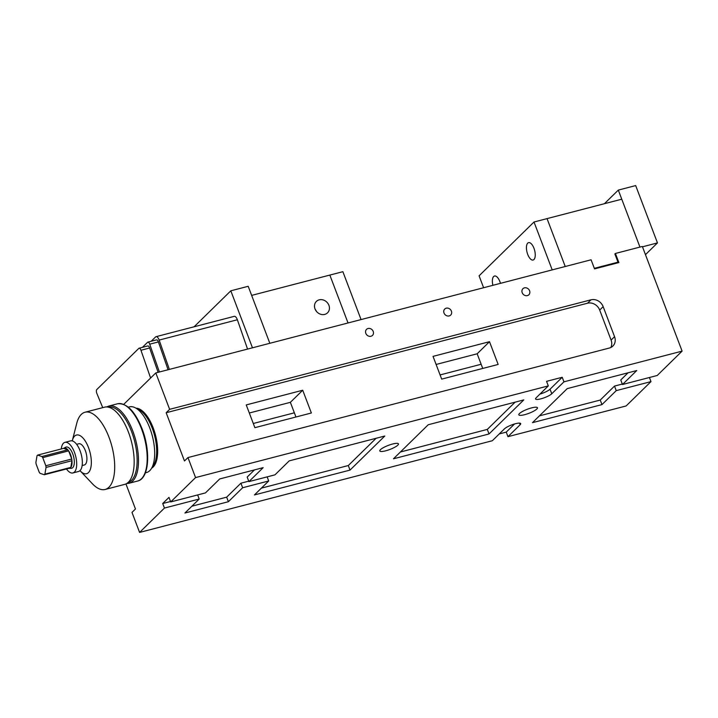 <?xml version="1.0" encoding="UTF-8"?>
<svg xmlns="http://www.w3.org/2000/svg" width="718" height="718" viewBox="0 0 718 718"><rect width="100%" height="100%" fill="white"/><g stroke="black" fill="none" stroke-linecap="round" stroke-linejoin="round"><path stroke-width="1.08" d="M500.464 283.35A8.975 3.913 -104.6 0 0 499.899 281.644A8.975 3.913 -104.6 0 0 494.514 276.017A8.975 3.913 -104.6 0 0 492.889 285.315M527.712 254.396A8.975 3.913 -104.6 0 0 533.106 260.024A8.975 3.913 -104.6 0 0 533.968 248.266A8.975 3.913 -104.6 0 0 528.583 242.648A8.975 3.913 -104.6 0 0 527.712 254.396M552.205 269.896L534.012 222.006L479.085 275.82L483.609 287.73M534.012 222.006L547.044 218.613L565.237 266.513L547.044 218.613L621.761 199.2L639.953 247.091L618.306 190.099L635.681 185.576L657.464 242.908L642.475 246.812M128.289 407.178L129.464 406.873A33.917 14.8 75.4 0 1 149.82 428.116A33.917 14.8 75.4 0 1 146.535 472.525L145.359 472.83M137.174 408.955A30.928 13.489 75.4 0 1 152.252 428.233A30.928 13.489 75.4 0 1 152.252 466.951M85.352 450.635A10.976 4.784 75.4 0 1 84.284 464.995A10.976 4.784 75.4 0 0 85.352 450.635A10.976 4.784 75.4 0 0 78.765 443.76A10.976 4.784 75.4 0 1 85.352 450.635M72.267 440.897A19.987 8.715 75.4 0 1 72.347 440.565A19.987 8.715 75.4 0 1 88.493 447.556A19.987 8.715 75.4 0 1 90.324 469.437A19.987 8.715 75.4 0 1 80.237 470.909A19.987 8.715 75.4 0 1 80.003 470.658M72.347 440.565L76.754 423.288A39.903 17.411 75.4 0 1 85.038 412.231A39.903 17.411 75.4 0 1 108.983 437.226A39.903 17.411 75.4 0 1 105.115 489.479A39.903 17.411 75.4 0 1 92.496 483.86L80.237 470.909M85.038 412.231L104.505 407.178A39.903 17.411 75.4 0 1 128.45 432.173A39.903 17.411 75.4 0 1 124.582 484.417L105.115 489.479M61.272 448.956A15.814 6.902 75.4 0 1 64.952 442.351A15.814 6.902 75.4 0 1 74.439 452.25A15.814 6.902 75.4 0 1 72.904 472.956A15.814 6.902 75.4 0 1 66.478 468.971M64.952 442.351L70.597 440.879A15.814 6.902 75.4 0 1 80.084 450.787A15.814 6.902 75.4 0 1 78.549 471.484L72.904 472.956M44.283 474.742A10.474 4.568 -104.6 0 0 44.893 474.14L46.042 467.436A10.474 4.568 -104.6 0 0 45.817 465.749L42.73 457.617L68.65 450.877A10.474 4.568 75.4 0 1 70.543 454.602A10.474 4.568 75.4 0 1 71.746 459.017L68.65 450.877A10.474 4.568 -104.6 0 0 67.824 449.791L63.579 448.355A10.474 4.568 75.4 0 1 63.812 448.211A10.474 4.568 75.4 0 1 67.824 449.791L41.895 456.531L37.659 455.095A10.474 4.568 -104.6 0 0 37.049 455.697L35.9 462.401A10.474 4.568 -104.6 0 0 36.124 464.088L39.212 472.22A10.474 4.568 -104.6 0 0 40.046 473.306L44.283 474.742L70.202 468.001A10.474 4.568 75.4 0 1 69.054 468.378A10.474 4.568 75.4 0 1 68.784 468.369M63.812 448.211L65.706 447.215A10.976 4.784 75.4 0 1 72.751 453.902A10.976 4.784 75.4 0 1 71.19 468.342L69.054 468.378M44.893 474.14L70.813 467.4L71.962 460.696A10.474 4.568 75.4 0 1 70.813 467.4A10.474 4.568 -104.6 0 1 70.202 468.001M46.042 467.436L71.962 460.696A10.474 4.568 -104.6 0 0 71.746 459.017L45.817 465.749M37.659 455.095L63.579 448.355M42.73 457.617A10.474 4.568 -104.6 0 0 41.895 456.531M252.467 347.808L230.819 290.817L248.195 286.294L269.842 343.294L251.65 295.394L329.84 275.075L348.033 322.965L329.84 275.075L342.872 271.682L361.064 319.582M617.13 263.021L618.001 262.169L594.325 268.326M591.013 299.81A9.98 8.706 -134.4 0 1 603.156 306.649L599.683 310.05A9.98 8.706 45.6 0 0 587.539 303.211L591.013 299.81L169.636 409.332L155.806 372.929L591.085 259.79L594.54 268.891L618.871 262.564L615.416 253.463L614.886 253.975L618.001 262.169M315.014 308.928A7.979 6.965 45.6 0 0 327.552 312.815A7.979 6.965 45.6 0 0 328.916 305.312A7.979 6.965 45.6 0 0 316.387 301.416A7.979 6.965 45.6 0 0 315.014 308.928L316.584 311.549M230.819 290.817L194.093 326.789M657.464 242.908L645.464 254.666M604.412 203.706L618.306 190.099M385.647 450.823A9.98 2.181 159.2 0 0 398.454 443.877A9.98 2.181 159.2 0 0 392.602 444.011A9.98 2.181 159.2 0 0 379.804 450.958A9.98 2.181 159.2 0 0 385.647 450.823M524.661 414.69A9.98 2.181 159.2 0 0 537.459 407.743A9.98 2.181 159.2 0 0 531.616 407.878A9.98 2.181 159.2 0 0 518.809 414.825A9.98 2.181 159.2 0 0 524.661 414.69M150.609 378.018L140.952 350.258A2.989 1.301 -104.6 0 0 139.095 348.212A2.989 1.301 -104.6 0 0 138.816 348.374L96.804 389.533A2.989 1.301 -104.6 0 0 96.795 393.284A2.989 1.301 -104.6 0 0 96.858 393.455L102.728 407.636M499.279 433.932L506.244 432.119L507.967 436.67L520.137 424.751A8.975 1.966 159.2 0 0 520.712 423.593A8.975 1.966 159.2 0 0 515.443 423.719A8.975 1.966 159.2 0 0 504.494 428.817L492.333 440.735L139.588 532.424L164.449 508.066L199.2 499.037L197.647 494.935M151.624 468.163A31.179 13.597 -104.6 0 0 153.203 427.928A31.179 13.597 -104.6 0 0 136.043 408.201M152.063 467.337A31.179 13.597 -104.6 0 0 152.638 467.463M522.201 292.693A4.236 3.698 45.6 0 0 528.861 294.766A4.236 3.698 45.6 0 0 529.588 290.772A4.236 3.698 45.6 0 0 522.928 288.708A4.236 3.698 45.6 0 0 522.201 292.693M444.011 313.021A4.236 3.698 45.6 0 0 450.671 315.085A4.236 3.698 45.6 0 0 451.398 311.1A4.236 3.698 45.6 0 0 444.738 309.027A4.236 3.698 45.6 0 0 444.011 313.021M365.821 333.34A4.236 3.698 45.6 0 0 372.48 335.414A4.236 3.698 45.6 0 0 373.198 331.42A4.236 3.698 45.6 0 0 366.539 329.356A4.236 3.698 45.6 0 0 365.821 333.34M154.406 463.783L154.46 463.765A27.437 11.964 -104.6 0 0 155.564 463.343M199.2 499.037L184.948 513.002L228.387 501.711L242.639 487.746L268.703 480.97L254.45 494.935L350.025 470.093L384.785 436.032L289.219 460.875L274.967 474.84L248.904 481.616L263.156 467.651L219.717 478.942L205.456 492.907L170.704 501.936L195.565 477.587L548.301 385.898L536.131 397.826A8.975 1.966 159.2 0 0 535.565 398.975A8.975 1.966 159.2 0 0 542.7 398.302A8.975 1.966 159.2 0 0 551.774 393.76L563.944 381.832L682.1 351.12L642.341 246.462L615.416 253.463M170.534 501.487L162.717 503.515L168.981 497.386L170.704 501.936M162.717 503.515L164.449 508.066M169.367 369.402L159.163 340.081A4.99 2.172 -104.6 0 0 156.066 336.67A4.99 2.172 -104.6 0 0 155.591 336.948L151.184 341.265M168.084 369.743L158.4 341.921A2.989 1.301 -104.6 0 0 156.542 339.874L147.854 342.136A2.989 1.301 -104.6 0 0 147.576 342.298L142.424 347.341M649.431 377.506L650.984 381.608L626.123 405.957L507.967 436.67M539.415 415.866L600.248 400.052L601.98 404.602L532.469 422.669L567.238 388.609L636.74 370.542L622.488 384.507L657.239 375.478L682.1 351.12M249.317 413.003L290.368 402.331L295.942 416.996M436.104 364.457L477.165 353.786L482.738 368.451M489.505 341.687L498.148 364.439L441.678 379.122L433.035 356.37L489.505 341.687L477.165 353.786M610.838 347.485A9.98 8.706 45.6 0 0 611.09 340.09L614.563 336.679L603.156 306.649M599.683 310.05L611.09 340.09M587.539 303.211L166.163 412.733L184.481 460.974L187.963 457.563L609.331 348.042A9.98 8.706 -134.4 0 0 612.858 346.067A9.98 8.706 -134.4 0 0 614.563 336.679M302.718 390.242L311.361 412.994L254.881 427.677L246.238 404.925L302.718 390.242L290.368 402.331M141.832 410.499A27.437 11.964 -104.6 0 0 140.656 410.66L140.602 410.678M125.937 483.923L135.46 508.99L131.986 512.401L139.588 532.424M155.806 372.929L123.729 404.36M393.464 458.802L489.03 433.959L523.799 399.899L428.233 424.742L393.464 458.802M601.98 404.602L616.232 390.637L650.984 381.608M539.972 394.065A8.975 1.966 159.2 0 0 550.042 389.21L562.212 377.282L546.577 381.348L548.301 385.898M562.212 377.282L563.944 381.832M195.565 477.587L187.963 457.563M169.636 409.332L166.163 412.733M253.292 423.485L294.353 412.814M440.089 374.931L481.15 364.259M506.244 432.119L514.573 423.961M248.904 481.616L247.171 477.066L254.477 469.904M191.894 506.199L226.664 497.161L240.916 483.196L248.733 481.159M240.916 483.196L242.639 487.746M267.15 476.869L268.703 480.97M261.397 488.132L348.293 465.542L376.115 438.285M600.248 400.052L614.5 386.087L622.318 384.058M614.5 386.087L616.232 390.637M622.488 384.507L620.765 379.957L628.07 372.804M247.557 349.083L237.362 319.761A4.99 2.172 -104.6 0 0 234.265 316.342L156.066 336.67M159.396 371.996L149.712 344.182A2.989 1.301 -104.6 0 0 147.854 342.136M158.104 372.328L149.64 347.997A2.989 1.301 -104.6 0 0 147.782 345.95L139.095 348.212M400.411 451.999L487.307 429.409L515.12 402.161M487.307 429.409L489.03 433.959M348.293 465.542L350.025 470.093M226.664 497.161L228.387 501.711M128.082 482.469A38.907 16.972 -104.6 0 0 131.573 431.608A38.907 16.972 -104.6 0 0 108.508 407.169M106.695 406.926L108.849 406.047A39.903 17.411 75.4 0 1 132.794 431.042A39.903 17.411 75.4 0 1 128.926 483.286L137.614 481.033A39.903 17.411 -104.6 0 0 141.482 428.781A39.903 17.411 -104.6 0 0 117.537 403.785C126.817 402.897 134.993 411.226 142.065 428.772C150.807 451.084 149.245 478.565 137.614 481.033M519.518 423.108L520.137 424.751M550.042 389.21L551.774 393.76M159.163 340.081L237.362 319.761M149.712 344.182L158.4 341.921M140.952 350.258L149.64 347.997M108.849 406.047L117.537 403.785M126.619 483.555L128.926 483.286M76.62 444.316L78.765 443.76M82.139 465.551L84.284 464.995"/></g></svg>
